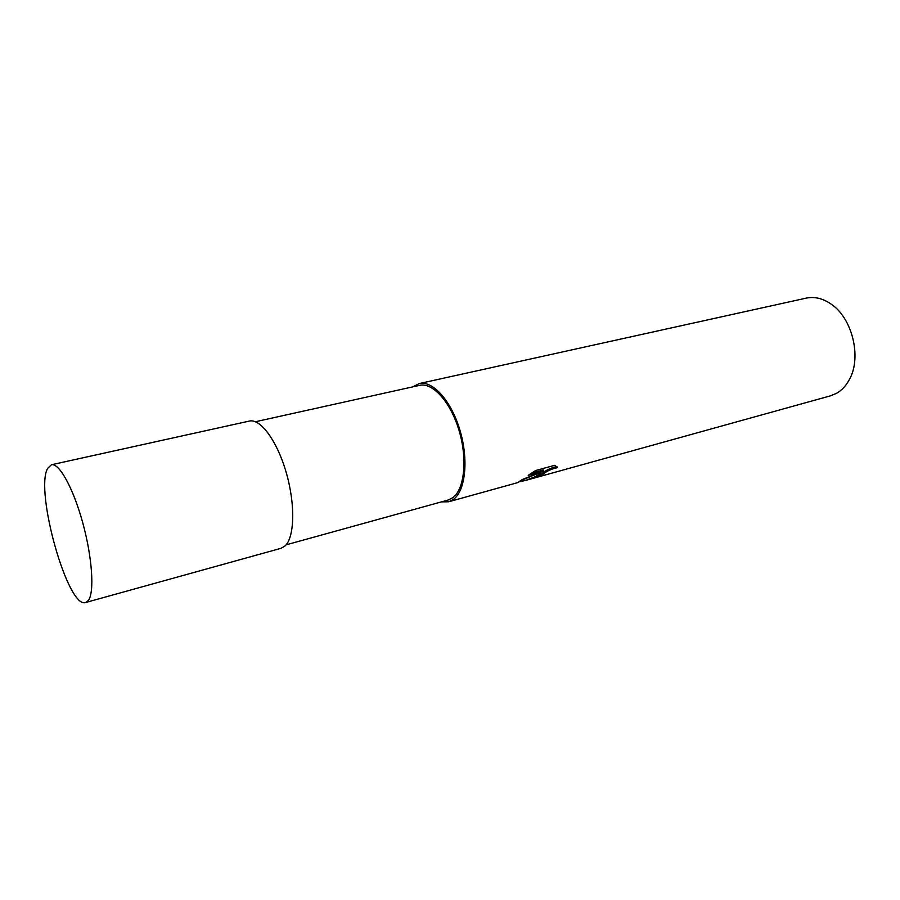 <?xml version="1.0" encoding="UTF-8"?>
<svg xmlns="http://www.w3.org/2000/svg" width="900" height="900" viewBox="0 0 900 900"><rect width="100%" height="100%" fill="white"/><g stroke="black" fill="none" stroke-linecap="round" stroke-linejoin="round"><path stroke-width="1.35" d="M286.076 544.849L448.121 500.029L452.767 497.711C464.479 489.319 467.64 459.146 459.101 430.65C450.686 402.098 432.697 382.162 419.569 385.358L255.431 421.74M441.428 501.874L448.639 501.784L517.59 482.659L522.495 479.43L543.825 471.049L528.233 475.346L535.567 470.554L554.726 465.3L557.539 467.651C551.284 468.934 546.154 471.33 542.149 474.84L543.161 475.402L546.12 474.649L544.466 475.2L537.019 477.259L536.512 476.696L541.058 473.231L534.757 476.887L525.341 480.499L519.007 481.838M544.466 475.2L830.531 395.82L836.651 393.266C841.972 390.195 846.281 385.493 849.577 379.159C861.896 356.951 852.131 317.756 830.846 303.907C822.623 298.339 814.41 296.415 806.209 298.125L419.209 383.569L412.796 386.865M448.639 501.784L453.409 499.421C465.48 490.804 468.776 459.697 459.968 430.301C451.294 400.838 432.743 380.272 419.209 383.569M540.709 472.343L541.058 473.231M521.01 480.476L539.606 472.804M531.281 473.265L543.398 469.935L543.825 471.049M541.913 474.446L541.665 473.805C545.479 470.374 550.564 467.955 556.931 466.537M557.291 467.021L557.539 467.651M85.703 602.494L281.002 548.303L284.873 546.097C294.536 537.761 295.526 504.877 286.369 473.051C277.312 441.146 260.471 418.264 249.334 421.076L51.413 464.76L47.587 468.484C34.65 491.141 68.04 609.626 85.703 602.494L88.301 600.548C94.567 592.706 92.351 557.865 82.845 523.159C73.406 488.396 59.164 462.656 51.413 464.76M537.457 475.92L542.002 474.671M542.092 474.896L541.665 473.805M525.341 480.499L537.019 477.259"/></g></svg>
